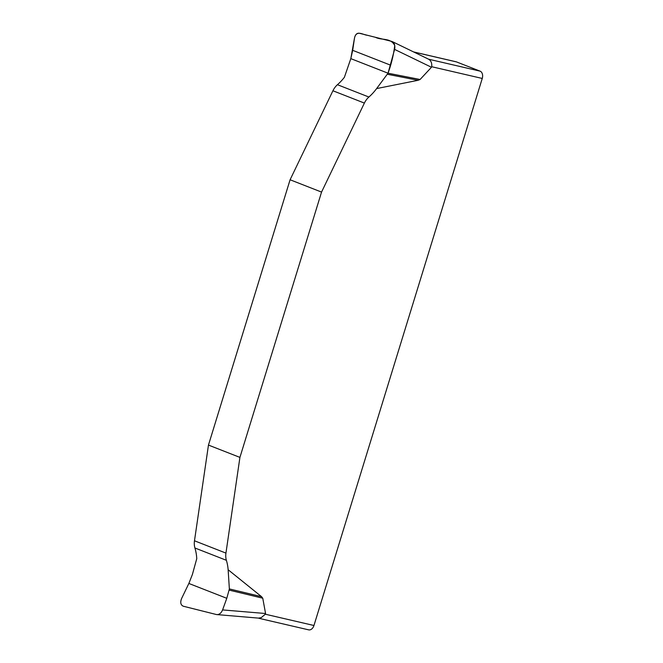 <?xml version="1.0" encoding="UTF-8"?>
<svg xmlns="http://www.w3.org/2000/svg" width="663" height="663" viewBox="0 0 663 663"><rect width="100%" height="100%" fill="white"/><g stroke="black" fill="none" stroke-linecap="round" stroke-linejoin="round"><path stroke-width="0.99" d="M226.381 560.301L194.922 547.986A45.349 32.454 111.4 0 1 196.762 558.652L192.403 574.456L188.856 583.457L181.612 598.49C180.079 602.394 180.634 604.971 183.261 606.214L216.519 614.56C219.113 614.825 221.135 613.283 222.586 609.919L226.787 598.308L229.365 588.926L228.138 569.749A45.349 32.454 -68.6 0 0 226.381 560.301A15.116 10.815 111.4 0 1 225.942 553.099L239.923 457.395L321.547 192.088L364.385 103.08A15.116 10.815 111.4 0 1 368.901 97.03A45.349 32.454 -68.6 0 0 376.625 88.577L388.029 73.203L394.609 49.402L431.472 67.261L420.085 79.485L418.154 80.289L376.625 88.577M228.138 569.749L261.545 596.667L262.755 598.2L265.565 613.515L222.586 609.919M413.546 51.913L456.086 61.783A6.05 4.202 -76.9 0 1 456.492 61.908L480.087 71.148A6.05 4.202 -76.9 0 1 482.25 78.449L313.955 625.499A6.05 4.202 -76.9 0 1 308.651 629.85L258.951 618.314M194.922 547.986A15.116 10.815 -68.6 0 1 194.483 540.784L208.464 445.08L290.087 179.764L332.925 90.765A15.116 10.815 -68.6 0 1 337.442 84.707A45.349 32.454 111.4 0 0 344.395 77.281L350.818 58.634L388.029 73.203C391.344 64.112 393.59 54.888 394.742 45.523C390.739 37.493 381.631 40.509 375.465 37.31L367.368 35.272C363.158 34.982 356.329 29.47 354.481 38.164L350.818 58.634L352.683 50.33L390.606 65.181M258.388 618.107L261.147 617.676L265.349 614.22L313.955 625.499M482.25 78.449L431.696 66.723C432.052 63.126 431.033 60.623 428.621 59.222M394.609 49.402C395.322 45.299 394.344 42.623 391.667 41.371L359.271 33.233C356.81 32.993 355.211 34.633 354.481 38.164L352.683 50.33M392.297 41.612L391.667 41.371M216.519 614.56L257.982 618.073M239.923 457.395L208.464 445.08M290.087 179.764L321.547 192.088M428.596 59.198L480.087 71.148M456.492 61.908L413.671 51.971M418.154 80.289L387.507 74.289M388.029 73.203L420.085 79.485M262.755 598.2L229.191 590.128M229.365 588.926L261.545 596.667M337.442 84.707L368.901 97.03M332.925 90.765L364.385 103.08M225.942 553.099L194.483 540.784M226.787 598.308L188.856 583.457M392.322 41.62L428.87 59.33"/></g></svg>
